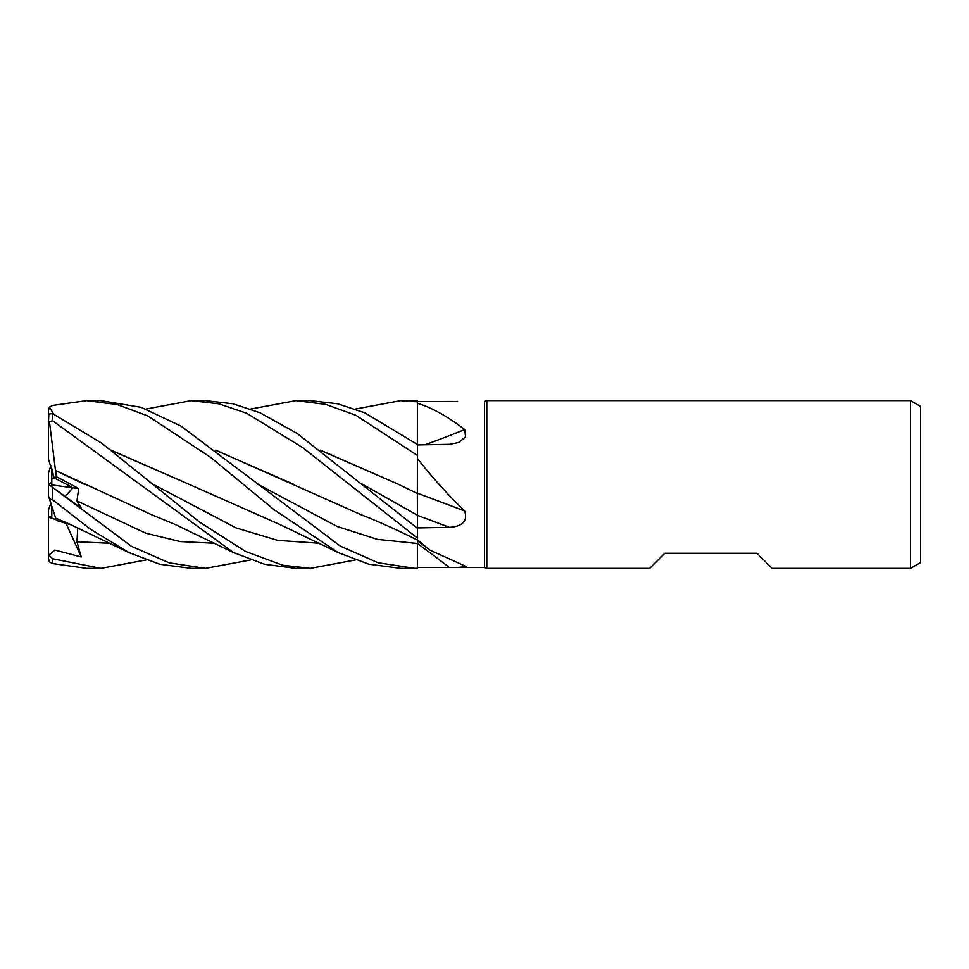<?xml version="1.0" encoding="UTF-8"?>
<svg xmlns="http://www.w3.org/2000/svg" width="969" height="969" viewBox="0 0 969 969"><rect width="100%" height="100%" fill="white"/><g stroke="black" fill="none" stroke-linecap="round" stroke-linejoin="round"><path stroke-width="1.45" d="M146.04 409.051L191.172 400.645L218.958 403.843L246.659 413.254L302.776 447.666L417.421 538.11L417.397 540.06L417.421 538.122L417.421 539.842L430.054 550.174L466.21 566.55L457.271 567.519L417.421 567.483L417.421 539.842M417.421 538.11L417.421 493.088M417.348 498.732L417.348 494.202M320.388 450.149L398.005 484.112L417.348 493.56L417.421 458.579C432.101 477.245 447.86 494.711 464.684 510.99C467.845 520.995 462.746 526.446 449.374 527.33L417.421 527.911M355.453 409.051L400.585 400.645L417.421 401.856L417.36 444.432L417.421 403.237C432.101 407.767 447.86 416.561 464.684 429.606L465.592 436.946L458.47 442.554L449.374 444.335L417.421 444.928M910.485 568.355L910.485 400.645L920.55 406.459L920.55 562.541L910.485 568.355L772.123 568.355L757.031 553.263L664.795 553.263L649.69 568.355L486.801 568.355L484.5 567.519L457.598 567.519M457.271 567.519L484.5 567.519L484.5 401.481L486.801 400.645L910.485 400.645M457.598 401.481L417.421 401.517M486.801 568.355L486.801 400.645M56.42 476.687L51.805 478.843L51.805 468.657L54.094 477.778L72.893 487.782L65.226 496.528L72.893 487.782L78.707 488.558L56.42 476.687L55.512 470.534L84.23 484.221M50.872 503.371L48.45 509.936L48.45 517.143L56.141 519.578L51.805 518.294L51.805 506.242M417.421 493.233A1418.022 220.496 -164.9 0 1 464.684 510.99M250.68 409.051L295.824 400.645L325.705 404.376L355.805 415.253L417.421 455.454L417.421 493.584L417.421 458.579M417.421 527.863L417.421 515.205L417.421 528.287L297.168 433.47L260.031 412.77L233.141 403.819L205.525 400.645L191.172 400.645M424.967 444.795A1418.022 1061.249 -157.2 0 0 464.684 429.606M417.421 455.454L417.421 403.237M417.421 568.282L417.373 543.476L417.421 568.331L400.585 568.355L368.777 564.176L338.084 552.536L279.472 524.326L188.907 484.258M51.805 486.789L51.805 484.948L72.893 487.782L54.094 477.778L48.45 459.064L48.45 421.927L52.641 420.764L233.468 552.536L264.658 564.285L295.824 568.355L310.31 568.355L282.585 565.181L245.569 551.446L199.88 522.279L101.975 443.354L52.641 413.618L48.862 414.017L48.45 421.927M51.805 484.948L51.805 478.843M48.547 517.18L51.805 515.932M48.607 484.464L51.805 482.138M50.872 465.629L48.45 473.09L48.45 484.645M295.824 400.645L310.31 400.645L337.684 403.794L364.804 412.842L417.421 444.48M191.583 400.645L205.525 400.645M400.585 400.645L417.421 400.669L417.421 401.856M146.053 559.949L100.921 568.355L86.604 568.355L52.641 563.558L52.641 558.738L48.862 555.116L54.894 550.077L81.239 556.969L76.975 541.78L77.762 527.754M100.921 568.355L52.641 558.738M53.61 414.054L49.431 407.065L52.641 405.442L86.604 400.645L100.643 400.645M414.817 568.355L377.995 562.723L340.325 546.092L181.046 426.142L141.171 407.343L100.909 400.645M86.604 400.645L117.092 404.545L147.821 415.931L210.636 457.392L274.142 509.755L338.084 552.536M250.68 559.949L205.525 568.355L191.583 568.355M54.094 513.291L48.45 495.91L49.431 498.926L52.641 499.834L90.723 529.377L128.853 552.536L159.752 564.249L191.172 568.355L205.525 568.355L169.03 562.807L131.421 546.274L48.498 484.343M417.36 540.048L417.373 543.476L377.365 539.345L337.357 526.542L257.354 484.028M320.812 450.488L397.859 484.04M48.656 484.5L51.805 482.211M417.348 493.415L417.421 515.205L362.031 484.015M55.572 517.834L49.14 498.03M71.767 525.053L56.42 520.438L55.657 518.112L69.126 523.89L128.853 552.536M111.435 450.488L188.64 484.125L110.999 450.149M355.453 559.949L310.31 568.355M293.534 484.258L216.196 450.476M215.772 450.161L360.831 514.612C374.918 520.062 390.761 527.051 408.349 535.591L417.421 540.072M48.45 495.91L48.45 484.355L81.239 508.144L76.975 500.9L78.707 488.558M55.487 470.546L49.431 421.491M55.572 470.486L151.406 514.624L174.929 524.326L233.468 552.548M48.862 555.116L48.45 553.42L48.45 558.483L49.431 561.935L52.641 563.558M48.45 447.642L48.45 410.517L49.431 407.065M48.45 553.565L48.45 517.216M81.239 556.969L66.074 523.454M48.45 553.42L48.45 517.143M417.421 515.338A1416 220.181 -164.9 0 1 449.374 527.33M417.421 543.452A1416 1279.916 -143.2 0 1 449.374 567.507M52.641 499.834L52.641 487.855M52.641 420.764L52.641 413.618M76.975 541.78L109.933 543.258M152.605 484.028L235.988 527.875L277.667 540.351L319.358 543.258M76.975 500.9L145.834 533.192L180.27 541.574L214.706 543.258M417.421 540.835L430.054 550.174"/></g></svg>
